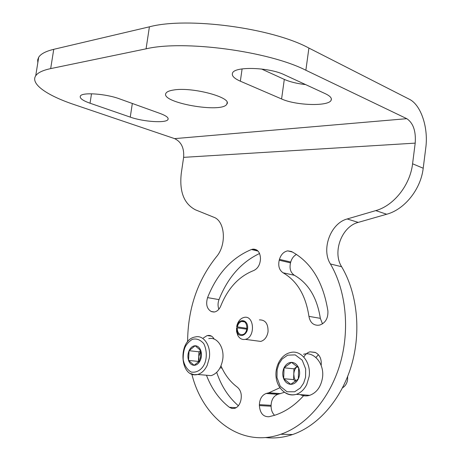 <?xml version="1.0" encoding="UTF-8"?>
<svg xmlns="http://www.w3.org/2000/svg" width="461" height="461" viewBox="0 0 461 461"><rect width="100%" height="100%" fill="white"/><g stroke="black" fill="none" stroke-linecap="round" stroke-linejoin="round"><path stroke-width="0.69" d="M261.514 69L284.304 79.396C289.998 81.908 297.091 83.637 305.585 84.588M37.819 62.713L37.681 59.89L38.701 57.239C40.793 53.891 45.812 51.252 53.747 49.327L149.404 26.824C187.057 16.688 271.777 27.867 308.905 48.059L409.282 99.213C421.049 104.883 428.54 127.818 425.774 147.889L423.21 168.236C420.807 189.419 404.47 209.519 386.681 214.244L358.232 222.392C341.716 226.512 332.237 252.127 341.618 266.717L330.422 263.969C321.052 249.205 330.623 223.21 347.202 218.969L375.773 210.608L386.681 214.244M325.362 93.716C330.139 95.997 332.064 98.164 331.142 100.21C328.751 106.589 295.968 105.586 281.585 98.965L240.348 81.194C233.969 78.376 231.387 75.616 232.592 72.93C234.903 66.223 269.195 67.266 284.304 74.757L325.362 93.716M173.59 90.01C192.225 86.691 232.517 97.571 226.87 104.042C222.703 113.734 159.529 102.584 165.995 93.174C166.899 91.704 169.429 90.65 173.59 90.01M91.503 93.779L90.039 103.218C82.675 100.59 79.448 98.205 80.352 96.061C81.972 92.039 105.874 93.698 119.612 98.885L160.238 113.521C166.214 115.757 168.801 117.745 168 119.48C166.358 123.352 143.383 121.842 130.261 117.111L132.33 103.466M90.039 103.218L130.261 117.111M187.61 341.78C187.846 308.962 197.389 280.703 216.238 256.996C226.893 245.05 225.216 220.992 213.737 217.212L195.452 209.824C183.985 203.825 179.26 191.672 181.271 173.371L183.622 157.351C184.302 148.09 181.3 141.85 174.604 138.623L74.042 104.549C47.333 95.594 30.138 83.983 35.727 75.76C37.779 72.688 42.764 70.303 50.675 68.608L146.074 48.831C183.616 39.859 268.504 51.142 305.862 70.245L406.792 118.679C413.263 123.041 416.064 131.189 415.2 143.129L412.578 163.782C410.117 185.287 393.642 205.744 375.773 210.608M218.871 309.216C217.736 306.162 217.776 302.963 218.992 299.61C227.792 277.528 241.322 262.153 259.578 253.492M315.912 357.494L318.442 354.745M274.554 415.309C272.295 413.027 271.143 410.002 271.085 406.239L271.091 405.34C271.414 399.612 273.667 395.941 277.85 394.322L284.437 392.305M265.311 437.535C274.301 438.613 283.394 437.61 292.602 434.533C318.032 425.924 341.347 399.508 351.432 365.487C361.459 331.453 357.223 292.879 341.618 266.717M238.372 405.755C228.57 397.267 221.343 386.145 216.699 372.379M322.498 323.876L320.326 318.338C317.099 297.691 308.455 283.342 294.4 275.292C290.586 272.716 289.283 268.573 290.511 262.868L290.741 262.021C291.796 258.465 293.709 255.936 296.486 254.432M214.4 311.988L211.19 311.48C206.862 308.858 205.658 304.237 207.571 297.622C217.05 273.799 231.67 257.762 251.441 249.51L252.956 249.13C257.561 249.124 260.062 252.161 260.465 258.235L260.459 259.082C260.073 264.821 257.774 268.665 253.567 270.607C238.902 276.398 227.988 288.148 220.813 305.856C219.367 309.302 217.292 311.336 214.578 311.959L211.737 311.694L213.91 312.039M211.19 311.48L211.737 311.694M290.741 262.021L279.452 259.359C280.997 254.495 283.751 251.666 287.71 250.865L291.473 251.51C311.083 262.084 323.224 281.919 327.909 311.002C328.197 318.286 325.483 322.965 319.761 325.04L318.032 325.264C313.077 325.236 310.046 322.268 308.939 316.367C305.758 295.438 297.138 280.916 283.083 272.797C279.262 270.198 277.977 266.003 279.216 260.217L290.511 262.868M279.452 259.359L279.216 260.217M304.295 394.921C295.415 404.983 285.566 411.754 274.756 415.246L268.942 416.744C263.191 416.9 260.004 413.171 259.382 405.565L271.085 406.239M271.091 405.34L259.387 404.654L259.382 405.565M259.387 404.654C259.722 398.846 261.986 395.123 266.181 393.481L268.913 392.778L279.908 387.736M303.834 357.096C305.332 354.307 307.372 352.55 309.953 351.824L315.163 352.377C319.755 354.705 321.761 359.056 321.173 365.44M220.98 365.901C224.893 374.902 230.344 381.985 237.323 387.159C240.873 390.254 242.037 394.679 240.826 400.442L240.596 401.277C239.466 405.029 237.496 407.386 234.684 408.354L231.946 408.486L229.382 407.311C219.252 399.445 211.611 388.756 206.459 375.237M203.37 337.959L207.168 335.579L211.063 335.925M210.608 335.729L207.767 335.487M208.355 335.435C210.781 335.291 212.723 336.518 214.186 339.1M259.399 319.888C265.375 319.79 268.256 323.766 268.043 331.805C267.08 337.014 264.654 340.218 260.759 341.422L256.46 340.852M191.834 374.096C202.592 417.96 240.786 448.374 280.853 434.25C306.358 425.515 329.817 398.69 340.022 364.15C350.17 329.598 346.015 290.453 330.422 263.969M236.579 327.765L237.605 333.038C240.63 338.633 248.191 334.018 247.649 326.797C247.321 319.542 239.484 318.418 237.161 325.161L236.66 326.48L237.3 324.181C238.763 320.464 240.999 318.217 244.002 317.45C254.305 314.656 255.728 337.446 245.281 339.359C242.244 339.93 239.801 338.708 237.945 335.7L236.545 331.568L236.579 327.765L246.842 329.177M236.718 326.786L246.963 328.359M237.34 326.953C238.02 323.95 239.49 322.118 241.743 321.455C247.96 319.755 248.784 333.51 242.503 334.64C239 334.795 237.242 332.508 237.225 327.777M342.54 387.805C345.329 386.116 347.012 383.391 347.606 379.616L347.64 376.516M300.192 394.622C303.269 396.062 306.444 396.299 309.717 395.325C316.649 392.737 320.908 386.9 322.481 377.818C324.671 363.862 314.004 351.057 303.534 354.279M290.747 384.336C293.945 384.272 296.463 382.48 298.302 378.959C299.944 375.283 300.059 371.589 298.659 367.89C297.063 364.346 294.671 362.502 291.49 362.363C288.315 362.507 285.843 364.317 284.062 367.792C282.466 371.399 282.334 375.029 283.676 378.688C285.209 382.227 287.566 384.105 290.747 384.336L298.302 378.959L298.659 367.89L291.49 362.363L284.062 367.792L283.676 378.688L290.747 384.336M283.676 378.688L293.605 379.599L295.68 381.241M284.062 367.792L293.962 368.829L293.605 379.599M295.864 381.109L294.262 377.957L293.784 374.211C293.962 370.961 295.109 368.391 297.212 366.507L293.962 368.829M204.903 375.098L211.144 375.646C217.258 373.606 221.119 368.235 222.721 359.54C224.657 347.548 217.022 336.472 208.752 338.651M194.116 365.314C196.68 365.198 198.737 363.562 200.276 360.398C201.659 357.102 201.832 353.818 200.783 350.55C199.573 347.427 197.694 345.825 195.147 345.75C192.6 345.929 190.577 347.577 189.079 350.7C187.725 353.944 187.552 357.177 188.555 360.416C189.719 363.533 191.574 365.164 194.116 365.314L200.276 360.398L200.783 350.55L195.147 345.75L189.079 350.7L188.555 360.416L194.116 365.314M188.555 360.416L198.472 361.43L198.95 361.845M189.079 350.7L198.968 351.818L198.472 361.43M200.685 350.429L198.968 351.818M199.48 361.309L198.72 356.618L200.794 350.619M281.585 98.965L284.304 79.396M240.348 81.194L242.1 68.902M412.578 163.782L423.21 168.236M308.905 48.059L305.862 70.245M149.404 26.824L146.074 48.831M53.747 49.327L50.675 68.608M174.604 138.623L406.792 118.679M415.2 143.129L183.622 157.351M258.062 251.095L251.441 249.51M218.992 299.61L207.571 297.622M266.585 393.377L278.248 394.224M347.202 218.969L358.232 222.392M236.199 407.674L229.382 407.311M294.4 275.292L283.083 272.797M308.939 316.367L320.326 318.338M309.717 395.325L296.273 394.334C286.984 396.956 277.608 389.003 276.168 377.761C274.56 366.558 281.003 354.659 290.194 352.619C300.705 349.329 311.365 362.323 309.129 376.516L306.738 384.543C304.191 389.585 300.699 392.847 296.273 394.334C292.579 395.434 289.053 395.014 285.693 393.077M303.638 383.149L300.347 387.983L294.648 391.775L287.019 391.764L280.213 386.237L276.969 377.559L277.13 369.549L278.974 363.798L282.126 359.044L287.641 355.16L295.219 354.884L302.22 360.185L305.678 368.967L305.562 377.225L303.638 383.149M211.144 375.646L197.671 374.465C179.525 379.115 177.445 339.44 195.406 336.933C203.676 334.703 211.265 345.929 209.288 358.099L207.225 365.268C204.845 370.252 201.659 373.318 197.671 374.465L194.144 374.701L190.796 373.594M204.459 364.029C202.46 368.477 197.59 373.272 190.987 371.987C186.866 369.33 184.267 365.175 183.19 359.528C183.132 354.394 183.76 350.297 185.068 347.225C186.469 344.234 188.843 341.624 192.202 339.4C196.363 338.224 200.224 339.642 203.779 343.647C207.519 351.403 206.493 359.603 204.459 364.029M331.142 100.21L331.338 98.752M226.87 104.042L227.089 102.515M168 119.48L168.144 118.529M35.727 75.76L38.701 57.239M252.956 249.13L256.881 250.075M309.953 351.824L315.549 352.544M268.913 392.778L280.576 393.631M266.181 393.481L277.85 394.322M280.853 434.25L292.602 434.533M207.168 335.579L211.49 336.15M287.71 250.865L292.522 252.063M245.281 339.359L260.759 341.422M237.605 333.038L237.945 335.7M237.161 325.161L237.3 324.181M241.743 321.455L244.307 321.853M220.041 367.866L221.96 368.051"/></g></svg>
